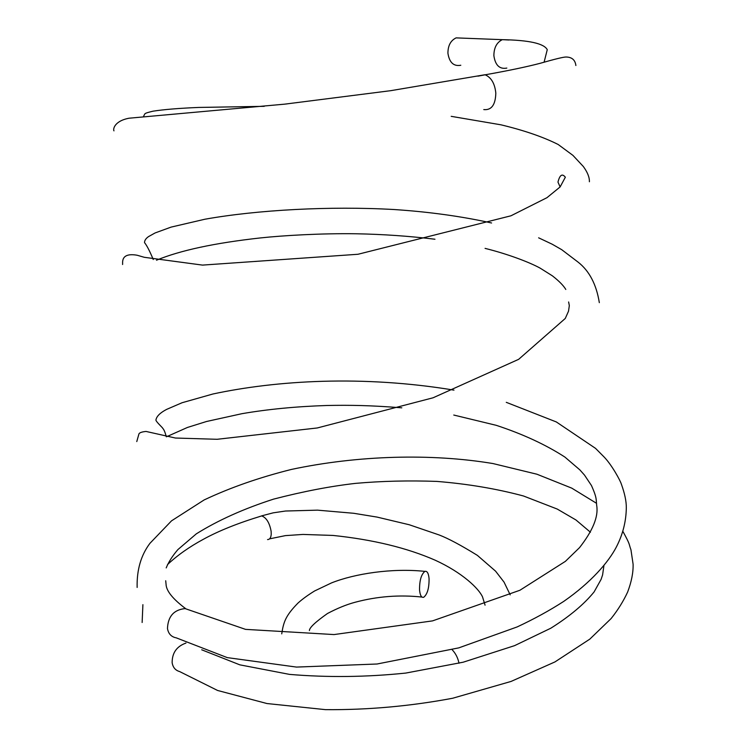 <?xml version="1.0" encoding="UTF-8"?>
<svg xmlns="http://www.w3.org/2000/svg" width="747" height="747" viewBox="0 0 747 747"><rect width="100%" height="100%" fill="white"/><g stroke="black" fill="none" stroke-linecap="round" stroke-linejoin="round"><path stroke-width="1.12" d="M419.553 590.111C420.103 595.434 421.476 597.824 423.689 597.283C427.377 594.332 429.17 588.104 429.067 578.608C428.545 573.248 427.153 570.839 424.912 571.38C421.233 574.322 419.45 580.568 419.553 590.111M483.776 109.585C491.461 110.369 495.476 104.888 495.821 93.151C494.85 83.617 491.302 77.501 485.177 74.803L477.921 76.157M267.557 539.577C269.714 539.539 270.937 537.747 271.226 534.198L271.133 531.341C269.536 522.788 266.39 517.643 261.683 515.925L259.564 516.551M185.966 643.064C176.684 646.351 172.081 652.915 172.146 662.729C172.94 667.435 175.433 670.386 179.625 671.562L217.573 690.461L266.996 703.543L325.533 709.65C367.897 710.005 410.271 706.204 452.654 698.249L511.041 681.441L554.946 661.926L589.822 639.124L611.13 618.544C617.862 610.094 623.362 601.27 627.629 592.063C631.532 581.726 633.344 572.426 633.092 564.172L630.963 549.839C628.563 543.293 630.711 545.627 622.923 531.444M175.629 637.723C171.063 636.621 168.346 633.549 167.468 628.498C168 616.387 173.864 609.748 185.079 608.59L185.686 608.665C172.8 599.001 166.254 590.868 166.058 584.257L165.703 580.746M460.806 65.25C453.681 66.548 449.386 62.561 447.929 53.298C447.911 45.651 450.637 40.515 456.118 37.882L462.486 38.125M506.839 68.08C499.603 69.434 495.28 65.297 493.879 55.68C493.926 47.743 496.736 42.402 502.32 39.666L508.968 40.002M452.131 649.703C455.633 653.382 457.92 657.902 459.003 663.243M421.971 597.068C399.402 594.631 377.086 596.367 355.012 602.287C346.524 604.556 337.345 608.291 327.466 613.511C315.393 622.027 309.37 627.723 309.407 630.58M510.201 594.864L504.048 582.118L495.597 571.184L477.37 555.366C461.002 545.254 448.256 538.447 439.124 534.955L409.281 524.758L377.048 517.083L353.704 513.282L317.568 510.154L285.494 511.023L273.178 512.844L261.506 515.906M261.683 515.925C238.134 523.068 218.722 530.846 203.445 539.25C189.439 546.795 177.469 555.236 167.515 564.573M142.901 604.659L142.135 622.494M603.921 565.619L602.596 574.901L601.111 579.355L594.098 591.923C584.079 604.258 569.653 616.359 550.81 628.218L514.599 645.641L463.14 662.216L405.826 673.066C366.394 677.156 327.634 677.604 289.537 674.392L239.824 664.839L201.709 649.797M137.14 587.45C136.701 569.942 140.968 555.236 149.942 543.321L171.521 520.846L204.136 499.939C230.104 487.67 259.19 477.501 291.377 469.443C357.561 455.353 431.122 453.233 493.001 463.56L536.916 474.214L571.763 488.136L596.592 503.338M456.118 37.882L502.32 39.666C529.072 40.161 544.049 43.503 547.262 49.675L544.077 62.262M506.279 402.334L556.338 421.952L595.555 448.377L604.099 456.987C611.849 464.961 620.374 480.666 621.355 484.131C624.735 493.496 626.388 501.368 626.313 507.755C626.145 521.471 622.793 534.619 616.266 547.187C608.497 562.071 591.232 582.296 563.742 601.391C549.689 610.467 534.17 618.974 517.157 626.929L458.789 647.873L377.048 664.008L296.475 667.08L227.247 657.612L176.18 637.817M166.516 436.762L187.376 427.48L206.555 421.485L241.888 413.698C267.94 409.216 296.288 406.48 326.915 405.49C350.259 405.023 370.68 405.36 401.802 407.825M453.765 415.043L496.251 425.323C522.723 434.026 545.609 444.605 564.9 457.071L579.877 469.9L584.499 475.092L591.447 485.503C597.423 498.856 595.91 499.827 596.732 505.71C598.515 516.737 592.782 530.706 579.541 547.626L565.395 561.352L519.893 590.27L432.532 620.888L334.04 634.567L245.539 629.366L185.079 608.59M156.487 260.208C180.12 250.422 214.65 243.008 260.068 237.966C282.842 235.501 321.313 233.241 356.319 233.774C383.183 234.287 409.403 236.108 434.959 239.236M485.074 248.377C507.549 253.952 529.39 262.206 540.128 268.126L552.388 275.839C559.045 281.031 563.509 285.569 565.796 289.453M560.119 186.937L557.972 182.1C559.783 174.873 562.239 173.248 565.348 177.226L560.11 186.946L546.963 197.684L510.948 215.799L357.981 254.269L202.502 265.101L144.274 257.295L137.149 255.241C119.697 252.169 123.068 263.738 122.573 264.522M484.99 74.737L390.784 90.667L284.719 104.15L129.054 118.213C114.086 121.051 112.9 129.492 113.974 130.856M453.971 390.13C362.762 375.022 276.474 380.382 212.914 393.996L182.081 402.736L166.665 409.375C160.194 412.746 156.627 416.247 155.964 419.861C155.245 421.093 163.378 428.348 162.715 428.292C163.966 429.497 165.143 432.308 166.254 436.715M136.776 441.57L138.961 433.848C139.633 432.634 142.005 431.831 146.048 431.439L175.424 438.031L217.088 439.292L317.279 427.966L433.073 397.787L518.661 359.326L565.274 318.455L568.514 311.191L569.326 305.616L568.616 301.975M599.327 302.647C596.386 284.383 589.29 270.862 578.038 262.085L561.697 249.666L552.154 244.194L538.624 237.817M491.582 222.989C461.478 216.331 429.011 211.84 394.183 209.534C330.099 205.901 257.276 209.888 204.958 219.216L171.072 227.116L155.077 232.961L148.588 236.575C145.936 238.377 144.573 240.385 144.507 242.598C146.804 245.389 149.717 251.029 153.256 259.526M589.392 181.754C589.57 177.394 587.553 172.314 583.332 166.506L572.93 155.376L558.186 144.498C543.078 136.906 524.011 130.351 500.985 124.824L451.197 116.336M264.223 106.335L198.721 107.437C179.149 108.24 163.929 109.492 153.079 111.172C144.778 113.18 145.693 113.385 144.834 113.88L143.48 116.495M575.881 65.512C575.209 59.984 571.969 57.145 566.151 57.015C563.892 56.903 555.254 58.994 540.24 63.28C526.635 66.856 508.277 70.694 485.177 74.803M166.198 567.916C168.57 562.033 172.464 555.917 177.898 549.587L196.321 533.844C217.975 520.314 243.727 508.744 273.598 499.117C303.245 491.442 330.594 486.194 355.647 483.365C381.689 481.059 408.74 480.405 436.771 481.404C467.641 483.888 496.55 488.753 523.498 495.989L557.243 509.062L575.974 519.987L590.429 532.228M485.064 605.154L482.543 596.937C478.827 588.561 462.402 572.65 435.165 560.194C406.9 547.831 372.865 539.586 333.05 535.44L302.983 534.432L285.419 535.618L269.546 538.858M281.74 633.867C283.505 622.447 285.27 615.958 298.034 603.025C302.32 599.15 307.848 595.126 314.627 590.952L331.547 582.893C354.61 573.715 391.951 567.869 424.912 571.38"/></g></svg>
